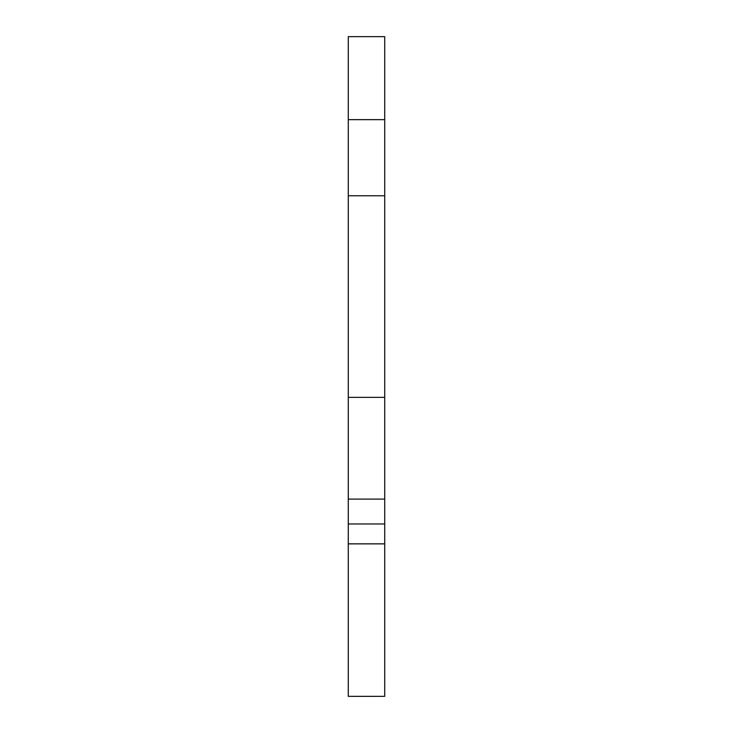 <?xml version="1.0" encoding="UTF-8"?>
<svg xmlns="http://www.w3.org/2000/svg" width="733" height="733" viewBox="0 0 733 733"><rect width="100%" height="100%" fill="white"/><g stroke="black" fill="none" stroke-linecap="round" stroke-linejoin="round"><path stroke-width="1.1" d="M348.267 543.859L348.267 696.35L384.733 696.35L384.733 543.859L348.267 543.859L348.267 499.109L384.733 499.109L384.733 543.859M348.267 119.662L384.733 119.662L384.733 36.65L348.267 36.65L348.267 499.109M384.733 523.967L348.267 523.967M384.733 499.109L384.733 195.757L348.267 195.757M384.733 119.662L384.733 195.757M348.267 397.368L384.733 397.368"/></g></svg>
